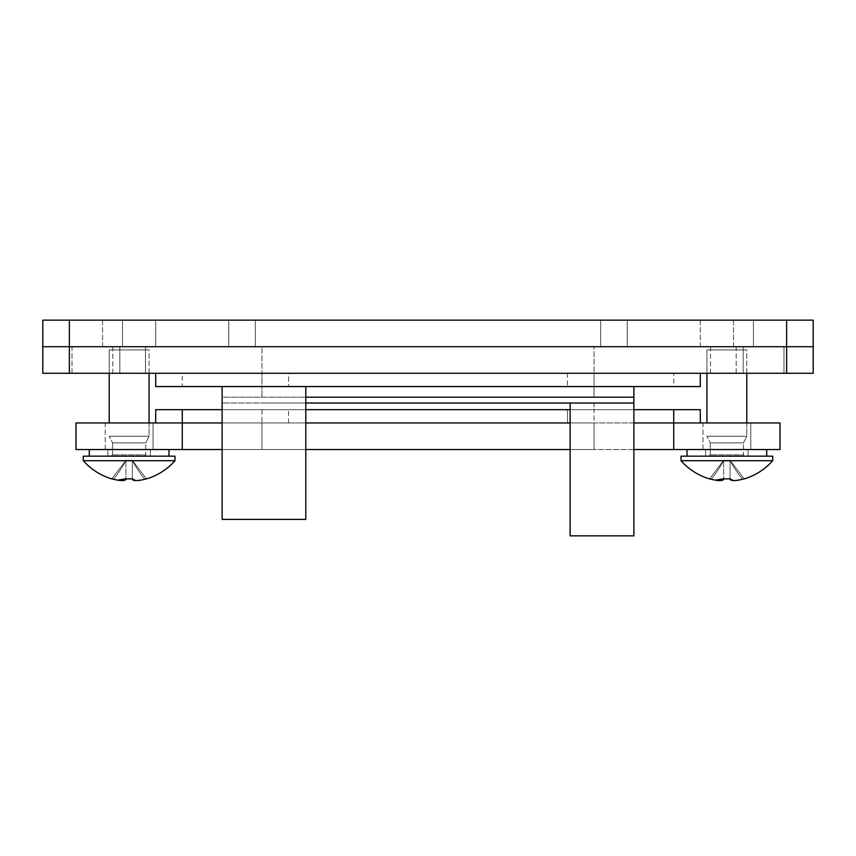 <?xml version="1.0" encoding="UTF-8"?>
<svg xmlns="http://www.w3.org/2000/svg" width="856" height="856" viewBox="0 0 856 856"><rect width="100%" height="100%" fill="white"/><g stroke="black" fill="none" stroke-linecap="round" stroke-linejoin="round"><path stroke-width="0.64" stroke-dasharray="4.28 3.21" d="M700.294 346.712L700.294 320.144L753.43 320.144L700.294 320.144L753.43 320.144L700.294 320.144L700.294 346.712L753.43 346.712L700.294 346.712M102.57 346.712L102.57 320.144L155.706 320.144L102.57 320.144L155.706 320.144L102.57 320.144L102.57 346.712L155.706 346.712L102.57 346.712M733.506 346.712L733.506 320.144L786.632 320.144L733.506 320.144L786.632 320.144L733.506 320.144L733.506 346.712L786.632 346.712L733.506 346.712M69.368 320.144L42.8 320.144L42.8 373.28L69.368 373.28L69.368 346.712L42.8 346.712L69.368 346.712L69.368 320.144L122.494 320.144L69.368 320.144L122.494 320.144L69.368 320.144L69.368 346.712L122.494 346.712L69.368 346.712L69.368 320.144L813.2 320.144L813.2 346.712L786.632 346.712L786.632 320.144L786.632 346.712L69.368 346.712L813.2 346.712L813.2 373.28L786.632 373.28L786.632 320.144M255.323 320.144L627.245 320.144L255.323 320.144L255.323 346.712L600.677 346.712L228.755 346.712L255.323 346.712L255.323 320.144M228.755 320.144L228.755 346.712L228.755 320.144M627.245 346.712L627.245 320.144L627.245 346.712L600.677 346.712L627.245 346.712M710.534 373.28L710.534 346.712L743.19 346.712L710.534 346.712L743.19 346.712L710.534 346.712L710.534 373.28L743.19 373.28L710.534 373.28M112.81 373.28L112.81 346.712L145.466 346.712L112.81 346.712L145.466 346.712L112.81 346.712L112.81 373.28L145.466 373.28L112.81 373.28M736.16 373.28L736.16 346.712L783.978 346.712L736.16 346.712L783.978 346.712L736.16 346.712L736.16 373.28L783.978 373.28L736.16 373.28M72.022 373.28L72.022 346.712L119.84 346.712L72.022 346.712L119.84 346.712L72.022 346.712L72.022 373.28L119.84 373.28L72.022 373.28M69.368 373.28L786.632 373.28M261.968 346.712L594.032 346.712L261.968 346.712L261.968 373.28L261.968 346.712M594.032 373.28L261.968 373.28L594.032 373.28L594.032 346.712L594.032 373.28L567.464 373.28L594.032 373.28L594.032 386.559L261.968 386.559L594.032 386.559L594.032 373.28M633.879 409.671L222.121 409.671L222.121 403.026L633.879 403.026L570.128 403.026L570.128 409.671L222.121 409.671L222.121 403.026L633.879 403.026L633.879 409.671L570.128 409.671L633.879 409.671L633.879 535.856L570.128 535.856L570.128 409.671M594.032 409.671L261.968 409.671L594.032 409.671L594.032 403.026L261.968 403.026L594.032 403.026L594.032 409.671L567.464 409.671L594.032 409.671L594.032 422.95L261.968 422.95L594.032 422.95L594.032 409.671M261.968 409.671L261.968 422.95L288.536 422.95L261.968 422.95L261.968 409.671L288.536 409.671L261.968 409.671M633.879 403.026L633.879 397.184L222.121 397.184L305.795 397.184L305.795 519.389L222.121 519.389L222.121 397.184L305.795 397.184L305.795 386.559L633.879 386.559L222.121 386.559L222.121 397.184L633.879 397.184L633.879 386.559M261.968 397.184L594.032 397.184L261.968 397.184L261.968 386.559L567.464 386.559L261.968 386.559L261.968 373.28L261.968 397.184M594.032 397.184L594.032 386.559L567.464 386.559L594.032 386.559L594.032 397.184M288.536 373.28L567.464 373.28L288.536 373.28L288.536 386.559L288.536 373.28M700.294 386.559L673.736 386.559L673.736 373.28L700.294 373.28L700.294 386.559M673.736 373.28L182.264 373.28L182.264 386.559L155.706 386.559L155.706 373.28L182.264 373.28M182.264 386.559L673.736 386.559M222.121 397.184L222.121 403.026L222.121 397.184M105.224 449.518L105.224 422.95L153.042 422.95L105.224 422.95L153.042 422.95L105.224 422.95L105.224 449.518L153.042 449.518L105.224 449.518M702.958 449.518L702.958 422.95L750.776 422.95L702.958 422.95L750.776 422.95L702.958 422.95L702.958 449.518L750.776 449.518L702.958 449.518M182.264 449.518L76.002 449.518L76.002 422.95L182.264 422.95L182.264 449.518L673.736 449.518L673.736 422.95L155.706 422.95L779.998 422.95L779.998 449.518L673.736 449.518M222.121 422.95L305.795 422.95M570.128 422.95L633.879 422.95M633.879 449.518L570.128 449.518M305.795 449.518L222.121 449.518M594.032 449.518L594.032 422.95L567.464 422.95L594.032 422.95L594.032 449.518L261.968 449.518L594.032 449.518M261.968 449.518L261.968 422.95L261.968 449.518M567.464 422.95L288.536 422.95L567.464 422.95L567.464 409.671L288.536 409.671L567.464 409.671L567.464 422.95M155.706 422.95L155.706 409.671L182.264 409.671L182.264 422.95L700.294 422.95L673.736 422.95L673.736 409.671L700.294 409.671L700.294 422.95M222.121 409.671L305.795 409.671M673.736 409.671L182.264 409.671M726.862 449.518L766.708 449.518L726.862 449.518M726.862 456.162L766.708 456.162L726.862 456.162M129.138 449.518L168.985 449.518L129.138 449.518M129.138 456.162L168.985 456.162L129.138 456.162M742.591 479.253C737.433 472.961 733.271 466.67 730.082 460.378L723.652 460.368L723.652 479.253L723.652 460.368L709.571 478.814L723.641 460.378C720.452 466.67 716.29 472.961 711.133 479.253A61.011 61.011 0 0 1 709.571 478.814A61.011 61.011 0 0 0 711.133 479.253C716.29 472.961 720.452 466.67 723.641 460.378L730.072 460.378C733.271 466.67 737.433 472.961 742.591 479.253C735.09 481.029 730.928 481.029 730.072 479.253L730.072 460.378L744.153 478.814A61.011 61.011 0 0 1 742.591 479.253A61.011 61.011 0 0 0 744.153 478.814L730.082 460.378L730.072 479.253C730.928 481.029 735.09 481.029 742.591 479.253C737.433 472.961 733.271 466.67 730.082 460.378L730.072 478.814A57.095 45.389 0 0 1 723.652 478.814L723.652 479.253C722.796 481.029 718.633 481.029 711.133 479.253C718.623 481.029 722.796 481.029 723.652 479.253L723.652 478.814A57.095 45.389 -0 0 0 730.072 478.814L730.072 460.368C733.271 466.67 737.433 472.961 742.591 479.253L738.45 480.152M709.517 478.889A61.097 61.097 0 0 1 681.034 460.71L772.69 460.71L681.034 460.71L681.034 456.162L772.69 456.162L681.034 456.162L772.69 456.162L772.69 460.71L681.034 460.71M737.712 480.27L733.41 480.591M711.133 479.253C716.29 472.961 720.452 466.67 723.641 460.378L723.652 460.368C720.452 466.67 716.29 472.961 711.133 479.253L715.274 480.152M772.69 460.71A61.097 61.097 0 0 1 744.206 478.889L730.072 460.368L730.072 478.814A57.095 45.389 -0 0 1 723.652 478.814L723.652 479.253M746.785 422.95L746.785 436.239L743.468 442.873L743.468 454.836A1.327 1.327 0 0 0 744.795 456.162L708.928 456.162L744.795 456.162A1.327 1.327 0 0 1 743.468 454.836L710.255 454.836L743.468 454.836L710.255 454.836L743.468 454.836L743.468 442.873L710.255 442.873L743.468 442.873L710.255 442.873L710.255 454.836L708.928 456.162L710.255 454.836L710.255 442.873L743.468 442.873L746.785 436.239L706.938 436.239L746.785 436.239L706.938 436.239L710.255 442.873L706.938 436.239L746.785 436.239L746.785 349.901L706.938 349.901L746.785 349.901L706.938 349.901L706.938 422.95M144.867 479.253C139.71 472.961 135.548 466.67 132.359 460.378L125.928 460.368L125.928 479.253L125.928 460.368L111.847 478.814L125.918 460.378C122.729 466.67 118.567 472.961 113.409 479.253A61.011 61.011 0 0 1 111.847 478.814A61.011 61.011 0 0 0 113.409 479.253C118.567 472.961 122.729 466.67 125.918 460.378L132.348 460.378C135.548 466.67 139.71 472.961 144.867 479.253C137.367 481.029 133.204 481.029 132.348 479.253L132.348 460.378L146.429 478.814A61.011 61.011 0 0 1 144.867 479.253A61.011 61.011 0 0 0 146.429 478.814L132.359 460.378L132.348 479.253C133.204 481.029 137.367 481.029 144.867 479.253C139.71 472.961 135.548 466.67 132.359 460.378L132.348 478.814A57.095 45.389 0 0 1 125.928 478.814L125.928 479.253C125.072 481.029 120.91 481.029 113.409 479.253C120.899 481.029 125.072 481.029 125.928 479.253L125.928 478.814A57.095 45.389 -0 0 0 132.348 478.814L132.348 460.368C135.548 466.67 139.71 472.961 144.867 479.253L140.726 480.152M111.794 478.889A61.097 61.097 0 0 1 83.31 460.71L174.966 460.71L83.31 460.71L83.31 456.162L174.966 456.162L83.31 456.162L174.966 456.162L174.966 460.71L83.31 460.71M139.988 480.27L135.687 480.591M113.409 479.253C118.567 472.961 122.729 466.67 125.918 460.378L125.928 460.368C122.729 466.67 118.567 472.961 113.409 479.253L117.55 480.152M174.966 460.71A61.097 61.097 0 0 1 146.483 478.889L132.348 460.368L132.348 478.814A57.095 45.389 0 0 1 125.928 478.814L125.928 479.253M149.062 422.95L149.062 436.239L145.745 442.873L145.745 454.836A1.327 1.327 0 0 0 147.071 456.162L111.205 456.162L147.071 456.162A1.327 1.327 0 0 1 145.745 454.836L112.532 454.836L145.745 454.836L112.532 454.836L145.745 454.836L145.745 442.873L112.532 442.873L145.745 442.873L112.532 442.873L112.532 454.836L111.205 456.162L112.532 454.836L112.532 442.873L145.745 442.873L149.062 436.239L109.215 436.239L149.062 436.239L109.215 436.239L112.532 442.873L109.215 436.239L149.062 436.239L149.062 349.901L109.215 349.901L149.062 349.901L109.215 349.901L109.215 422.95M146.429 478.814L132.348 460.368L125.928 460.368L111.847 478.814L125.918 460.378L132.348 460.368L132.348 478.814M109.215 373.28L109.215 349.901L149.062 349.901L149.062 373.28M744.153 478.814L730.072 460.368L723.652 460.368L709.571 478.814L723.641 460.378L730.072 460.368L730.072 478.814M706.938 373.28L706.938 349.901L746.785 349.901L746.785 373.28M600.677 320.144L600.677 346.712L600.677 320.144M567.464 373.28L567.464 386.559L567.464 373.28M288.536 422.95L288.536 409.671L288.536 422.95M753.43 320.144L753.43 346.712L753.43 320.144M155.706 320.144L155.706 346.712L155.706 320.144M122.494 320.144L122.494 346.712L122.494 320.144M743.19 346.712L743.19 373.28L743.19 346.712M145.466 346.712L145.466 373.28L145.466 346.712M783.978 346.712L783.978 373.28L783.978 346.712M119.84 346.712L119.84 373.28L119.84 346.712M153.042 422.95L153.042 449.518L153.042 422.95M750.776 422.95L750.776 449.518L750.776 422.95M748.112 456.162L748.112 449.518L748.112 456.162M705.612 456.162L705.612 449.518L705.612 456.162M766.708 456.162L766.708 449.518M687.015 456.162L687.015 449.518M150.389 456.162L150.389 449.518L150.389 456.162M107.888 456.162L107.888 449.518L107.888 456.162M168.985 456.162L168.985 449.518M89.292 456.162L89.292 449.518"/><path stroke-width="1.28" d="M69.368 320.144L42.8 320.144L42.8 346.712L69.368 346.712L69.368 320.144L786.632 320.144L786.632 346.712L813.2 346.712L813.2 320.144L786.632 320.144M786.632 346.712L42.8 346.712L42.8 373.28L69.368 373.28L69.368 346.712L786.632 346.712L786.632 373.28L813.2 373.28L813.2 346.712L786.632 346.712M786.632 373.28L69.368 373.28M305.795 403.026L570.128 403.026L570.128 535.856L633.879 535.856L633.879 403.026L305.795 403.026M305.795 519.389L305.795 386.559L222.121 386.559L222.121 519.389L305.795 519.389M633.879 386.559L633.879 397.184L305.795 397.184L633.879 397.184L633.879 403.026M700.294 373.28L700.294 386.559L155.706 386.559L155.706 373.28L700.294 373.28M155.706 422.95L155.706 409.671L182.264 409.671L182.264 422.95L76.002 422.95L76.002 449.518L182.264 449.518L182.264 422.95L222.121 422.95M305.795 422.95L570.128 422.95M633.879 422.95L673.736 422.95L673.736 449.518L779.998 449.518L779.998 422.95L673.736 422.95L673.736 409.671L633.879 409.671M673.736 449.518L633.879 449.518M570.128 449.518L305.795 449.518M222.121 449.518L182.264 449.518M182.264 409.671L222.121 409.671M305.795 409.671L570.128 409.671M700.294 422.95L700.294 409.671L673.736 409.671M715.274 480.152L723.652 478.814A57.095 45.389 0 0 0 730.072 478.814L733.41 480.591M709.517 478.889L709.571 478.814A61.011 61.011 0 0 0 711.133 479.253A61.011 61.011 0 0 1 709.571 478.814L709.517 478.889A61.097 61.097 0 0 1 681.034 460.71L772.69 460.71L772.69 456.162L681.034 456.162L681.034 460.71M738.45 480.152L737.712 480.27M117.55 480.152L125.928 478.814A57.095 45.389 -0 0 0 132.348 478.814L135.687 480.591M111.794 478.889L111.847 478.814A61.011 61.011 0 0 0 113.409 479.253A61.011 61.011 0 0 1 111.847 478.814L111.794 478.889A61.097 61.097 0 0 1 83.31 460.71L174.966 460.71L174.966 456.162L83.31 456.162L83.31 460.71M140.726 480.152L139.988 480.27M144.867 479.253A61.011 61.011 0 0 0 146.429 478.814A61.011 61.011 0 0 1 144.867 479.253C137.377 481.029 133.204 481.029 132.348 479.253L132.348 478.814M125.928 478.814L125.928 479.253C125.072 481.029 120.91 481.029 113.409 479.253M146.429 478.814L146.483 478.889A61.097 61.097 0 0 0 174.966 460.71M109.215 373.28L109.215 422.95M742.591 479.253A61.011 61.011 0 0 0 744.153 478.814A61.011 61.011 0 0 1 742.591 479.253C735.101 481.029 730.928 481.029 730.072 479.253L730.072 478.814M723.652 479.253L723.652 479.253C722.796 481.029 718.633 481.029 711.133 479.253M744.153 478.814L744.206 478.889A61.097 61.097 0 0 0 772.69 460.71M706.938 373.28L706.938 422.95M766.708 456.162L766.708 449.518M687.015 456.162L687.015 449.518M89.292 449.518L89.292 456.162M168.985 449.518L168.985 456.162M149.062 422.95L149.062 373.28M746.785 422.95L746.785 373.28"/></g></svg>
